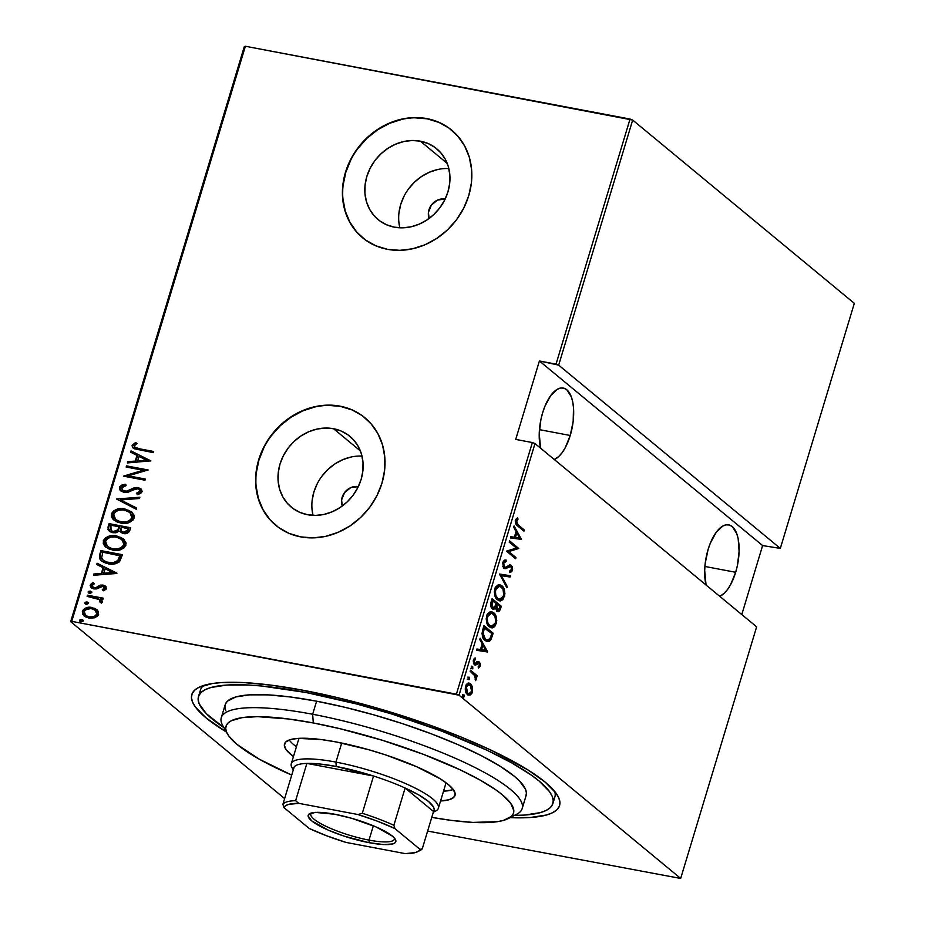 <?xml version="1.0" encoding="UTF-8"?>
<svg xmlns="http://www.w3.org/2000/svg" width="925" height="925" viewBox="0 0 925 925"><rect width="100%" height="100%" fill="white"/><g stroke="black" fill="none" stroke-linecap="round" stroke-linejoin="round"><path stroke-width="1.39" d="M198.493 696.525L200.459 690.015A185.093 39.162 16.8 0 1 203.546 685.494A185.093 39.162 -163.2 0 0 200.147 693.496M226.347 731.976A192.088 40.642 16.8 0 1 198.702 687.437A192.088 40.642 16.8 0 1 303.469 690.339L271.777 685.228L244.096 682.604L221.457 682.581L212.322 683.54L198.829 687.368L194.608 690.2L192.134 693.611L191.429 697.554L192.504 702.017L195.337 706.931L206.159 717.973L226.347 731.976M358.391 486.666L350.876 487.579L344.562 492.574L341.591 499.997L342.319 505.987A13.967 12.198 129.6 0 1 345.048 491.961A13.967 12.198 129.6 0 1 358.31 486.654M445.214 199.106L437.698 200.02L431.385 205.026L428.402 212.438L429.142 218.439A13.967 12.198 129.6 0 1 431.871 204.413A13.967 12.198 129.6 0 1 445.133 199.095M446.081 168.512L448.833 168.547A45.961 40.122 -50.4 0 0 399.82 227.804L398.825 221.549M420.366 141.167L447.191 163.343L420.366 141.167L428.032 143.491L434.9 147.376L440.716 152.683L445.249 159.192L448.324 166.662L449.828 174.802L449.7 183.312L447.954 191.845L444.636 200.089L439.895 207.72L433.906 214.45L426.887 220.011L419.129 224.185L410.92 226.833L402.572 227.839L394.408 227.168A45.961 40.122 129.6 0 1 378.105 219.583A45.961 40.122 129.6 0 1 370.728 167.124A45.961 40.122 129.6 0 1 420.366 141.167A45.961 40.122 129.6 0 1 436.681 148.752A45.961 40.122 129.6 0 1 444.046 201.222A45.961 40.122 129.6 0 1 394.408 227.168L386.743 224.844L379.874 220.959L374.058 215.664L369.526 209.142L366.45 201.673L364.947 193.533L365.074 185.023L366.832 176.49L370.139 168.246L374.879 160.615L380.88 153.897L387.887 148.335L395.646 144.15L403.867 141.502L412.215 140.496L420.366 141.167M359.27 456.06L362.01 456.094A45.961 40.122 -50.4 0 0 313.008 515.364L312.002 509.097M333.555 428.726L360.368 450.891L333.555 428.726L341.221 431.05L348.089 434.935L353.905 440.231L358.438 446.752L361.513 454.221L363.016 462.361L362.889 470.871L361.132 479.404L357.825 487.648L353.072 495.28L347.083 501.998L340.076 507.559L332.306 511.745L324.097 514.393L315.749 515.398L307.586 514.728A45.961 40.122 129.6 0 1 291.282 507.143A45.961 40.122 129.6 0 1 283.917 454.672A45.961 40.122 129.6 0 1 333.555 428.726A45.961 40.122 129.6 0 1 349.858 436.311A45.961 40.122 129.6 0 1 357.223 488.77A45.961 40.122 129.6 0 1 307.586 514.728L299.92 512.404L293.052 508.519L287.236 503.212L282.715 496.702L279.627 489.233L278.124 481.092L278.252 472.583L280.009 464.049L283.327 455.805L288.068 448.174L294.058 441.445L301.076 435.883L308.834 431.709L317.044 429.061L325.392 428.055L333.555 428.726M365.017 417.846A69.849 60.969 -50.4 0 0 340.308 406.376L340.042 406.156A69.849 60.969 129.6 0 1 364.82 417.684A69.849 60.969 129.6 0 1 376.024 497.419A69.849 60.969 129.6 0 1 300.579 536.858L312.985 537.887L325.669 536.35L338.145 532.326L349.939 525.967L360.6 517.514L369.711 507.293L376.914 495.696L381.956 483.174L384.615 470.201L384.812 457.274L382.522 444.902L377.851 433.547L370.96 423.65L362.126 415.591L351.685 409.683L340.042 406.156L327.635 405.138L314.951 406.665L302.463 410.688L290.67 417.048L280.021 425.5L270.909 435.721L263.694 447.318L258.665 459.841L256.005 472.814L255.809 485.741L258.087 498.113L262.769 509.467L269.661 519.364L278.494 527.423L288.935 533.332L300.579 536.858A69.849 60.969 129.6 0 1 275.8 525.331A69.849 60.969 129.6 0 1 264.596 445.596A69.849 60.969 129.6 0 1 340.042 406.156L340.308 406.376A69.849 60.969 -50.4 0 0 264.885 445.769A69.849 60.969 -50.4 0 0 275.985 525.493M451.839 130.286A69.849 60.969 -50.4 0 0 427.119 118.816L426.853 118.597A69.849 60.969 129.6 0 1 451.643 130.124A69.849 60.969 129.6 0 1 462.835 209.859A69.849 60.969 129.6 0 1 387.39 249.311L399.797 250.328L412.481 248.802L424.968 244.778L436.762 238.419L447.422 229.967L456.522 219.745L463.737 208.148L468.767 195.626L471.438 182.641L471.623 169.726L469.345 157.343L464.662 145.988L457.783 136.091L448.949 128.043L438.508 122.135L426.853 118.597L414.458 117.579L401.762 119.105L389.286 123.129L377.493 129.488L366.832 137.941L357.732 148.162L350.517 159.759L345.488 172.281L342.817 185.254L342.62 198.181L344.909 210.565L349.581 221.919L356.472 231.805L365.306 239.864L375.747 245.773L387.39 249.311A69.849 60.969 129.6 0 1 362.612 237.783A69.849 60.969 129.6 0 1 351.419 158.036A69.849 60.969 129.6 0 1 426.853 118.597L427.119 118.816A69.849 60.969 -50.4 0 0 351.708 158.21A69.849 60.969 -50.4 0 0 362.808 237.933M735.676 572.286A36.665 16.118 -79.3 0 1 719.754 596.336L724.31 593.214L727.593 589.433L730.657 584.554L735.676 572.286L704.885 566.458L735.676 572.286L737.433 565.383L739.11 551.312L738.162 538.697L736.739 533.552L732.253 526.579L729.362 525.018L726.183 524.833L722.841 526.024L716.181 532.349L710.388 543.01L708.099 549.485A36.665 16.118 -79.3 0 1 728.715 524.857A36.665 16.118 -79.3 0 1 735.676 572.286M706.053 585.005A36.665 16.118 -79.3 0 1 708.099 549.485L705.185 563.487L704.677 570.471L706.053 585.005M570.239 435.478A36.665 16.118 -79.3 0 1 554.306 459.528L558.873 456.407L562.157 452.626L565.221 447.746L570.239 435.478L539.448 429.651L570.239 435.478L573.153 421.488L573.523 407.879L572.725 401.889L571.292 396.744L566.805 389.772L563.915 388.211L560.747 388.026L557.405 389.217L550.733 395.542L544.941 406.214L542.663 412.677A36.665 16.118 -79.3 0 1 563.267 388.049A36.665 16.118 -79.3 0 1 570.239 435.478M540.605 448.197A36.665 16.118 -79.3 0 1 542.663 412.677L540.905 419.592L539.229 433.663L540.605 448.197M459.031 695.172L534.997 443.561L756.638 626.838L680.673 878.449L459.031 695.172L680.673 878.449L427.627 831.055L680.673 878.449L756.638 626.838L534.997 443.561L532.361 442.555L456.395 694.166L71.745 621.357L245.379 46.25L630.041 119.059L556.041 364.138L539.402 360.981L515.722 439.41L532.361 442.555L515.722 439.41L539.402 360.981L558.677 365.132L632.677 120.065L854.318 303.342L780.318 548.409L558.677 365.132L780.318 548.409L762.616 545.565L780.318 548.409L854.318 303.342L632.677 120.065L558.677 365.132L556.041 364.138L630.041 119.059L632.677 120.065L245.379 46.25L71.745 621.357L459.031 695.172L456.395 694.166L532.361 442.555L534.997 443.561L459.031 695.172M463.899 694.791L462.708 695.658L463.749 697.277L464.13 695.057L462.778 695.334L463.194 697.138L464.315 696.606L463.899 694.791L462.778 695.334M469.206 677.204L468.027 678.06L469.056 679.69L469.438 677.458L468.085 677.736L468.501 679.54L469.623 679.008L469.206 677.204L468.085 677.736M472.49 666.347L471.299 667.202L472.328 668.833L472.71 666.613L471.368 666.89L471.773 668.694L472.895 668.151L472.49 666.347L471.368 666.89M487.579 651.709L480.156 638.25L479.774 639.522L482.156 643.835L480.433 649.547L476.918 648.992L476.525 650.275L487.498 652.009L486.261 651.767L487.579 651.709L480.156 638.25L479.774 639.522L482.156 643.835L480.433 649.547L476.918 648.992L476.525 650.275L487.579 651.709M490.955 611.622L493.568 612.685L491.568 611.668L486.642 615.784C485.926 621.531 486.839 625.196 489.36 626.803L491.429 627.844L496.343 623.67L495.21 623.45L496.343 623.67C497.026 617.946 496.101 614.281 493.568 612.685L490.146 611.726L487.359 614.061L486.18 618.756L486.828 622.872L490.158 627.358L492.343 627.89L494.725 626.664L496.783 620.698L495.881 615.957L493.568 612.685L492.331 612.454L494.447 615.275M499.095 584.635L501.72 585.71L499.708 584.692L494.794 588.809C494.077 594.544 494.979 598.221 497.511 599.816L499.581 600.868L504.483 596.683L503.362 596.475L504.483 596.683C505.166 590.959 504.241 587.306 501.72 585.71L498.297 584.739L495.499 587.086L494.32 591.78L494.967 595.885L498.297 600.383L500.494 600.903L502.876 599.689L504.934 593.723L504.021 588.982L501.72 585.71L500.483 585.479L502.587 588.3M502.957 566.586L504.472 567.094L503.709 563.175L502.622 562.967L503.709 563.175L506.137 561.475L504.9 561.244L504.807 560.064L504.9 561.244L506.137 561.475L506.021 559.949L502.772 562.365L503.362 567.407L505.975 568.678L509.687 566.401L510.947 566.586L511.594 569.222L509.583 571.049L509.814 572.61L511.86 571.546L512.612 569.499L512.173 566.586L510.484 564.978L505.79 567.291L504.217 566.852L503.709 563.175L506.137 561.475L506.021 559.949L504.333 560.249L502.772 562.365L504.102 568.262L505.038 568.713M521.492 539.391L514.069 525.932L513.687 527.204L516.069 531.528L514.335 537.228L510.831 536.673L510.438 537.957L521.492 539.391L520.174 539.46L521.492 539.391L514.069 525.932L513.687 527.204L516.069 531.528L514.335 537.228L510.831 536.673L510.438 537.957L521.492 539.391M518.208 524.961L516.335 522.347L518.046 519.11L517.549 517.815L515.502 520.22L515.583 523.504L523.966 531.181L524.325 530.013L516.982 524.718L524.325 530.013L518.208 524.961L516.416 521.087L518.046 519.11L517.549 517.815L515.502 520.22C515.294 523.55 516.058 525.493 517.769 526.048L523.966 531.181L524.325 530.013L522.926 530.326L516.982 524.718L518.208 524.961M509.201 542.062L516.428 548.039L506.461 551.15L515.653 558.746L516 557.578L508.762 551.589L518.752 548.49L509.559 540.882L509.201 542.062L516.428 548.039L506.461 551.15L515.653 558.746L516 557.578L508.762 551.589L518.752 548.49L509.559 540.882L509.201 542.062M499.546 574.02L506.877 587.78L507.27 586.508L501.281 575.639L510.126 577.038L510.507 575.755L499.546 574.02L506.877 587.78L507.27 586.508L501.281 575.639L510.126 577.038L510.507 575.755L499.546 574.02M496.991 611.124C498.251 612.408 499.431 611.645 500.529 608.823L499.408 608.615L500.529 608.823L501.304 606.257L500.067 606.025L491.927 599.284L501.304 606.257L492.112 598.66L490.689 605.054L492.678 608.985L493.834 609.274L495.488 607.991L496.737 610.882L498.806 611.541L501.304 606.257L492.112 598.66L491.013 602.291C490.447 605.621 490.886 607.771 492.331 608.731L493.372 609.251L495.488 607.991L497.939 611.61M482.7 629.844L482.029 633.671L483.174 638.134L486.353 641.314L489.579 641.175L491.187 639.152L493.164 633.232L483.972 625.635L482.7 629.844C481.705 635.498 482.492 639.036 485.082 640.482L487.29 641.638L490.701 640.019L493.164 633.232L483.972 625.635L482.7 629.844M480.272 666.162L480.237 663.537L479.034 661.895L477.762 661.814L475.519 663.664L474.606 663.306L474.19 660.982L475.577 659.282L474.71 658.172L473.242 660.913L473.877 664.023L475.635 665.063L478.815 663.179L479.543 665.075L478.19 666.728L478.514 668.035L480.272 666.162L479.219 665.965L480.272 666.162L479.3 662.092L478.121 661.699L474.779 663.479L474.248 660.762L475.577 659.282L475.196 657.964L473.415 660.103L474.456 664.682L475.635 665.063L478.977 663.294L479.462 665.445L478.19 666.728L478.514 668.035L480.272 666.162M470.513 670.209L470.154 671.388L475.011 676.002L475.612 680.661L476.363 678.638L475.889 676.117L476.872 676.938L477.231 675.77L470.513 670.209L470.154 671.388L474.641 675.4L475.612 680.661L475.889 676.117L476.872 676.938L477.231 675.77L470.513 670.209M472.536 687.194L471.172 684.407L469.38 683.17L467.368 683.471L466.027 684.974L465.391 690.813L466.847 693.854L468.709 695.08L470.513 694.814L472.016 693.149L472.536 687.194L471.53 686.997L472.536 687.194L470.571 683.818L469.183 683.124L465.518 686.246C464.928 690.455 465.553 693.172 467.391 694.386L470.201 694.952L472.478 691.993L472.536 687.194M244.327 46.551L70.682 621.658L284.634 798.576L70.682 621.658L71.745 621.357L70.682 621.658L244.327 46.551L245.379 46.25L244.327 46.551M741.792 614.558L762.616 545.565L539.402 360.981L762.616 545.565L741.792 614.558M84.395 616.212L82.325 611.275L84.117 615.992L88.846 618.085L94.87 617.75L98.64 614.362L97.206 609.991L94.824 608.396L89.343 607.297L85.077 608.268L82.591 610.593L82.475 613.98L85.169 616.732L89.575 618.201L94.87 617.75L98.073 615.553L98.559 611.899L96.743 609.587M87.47 595.191L87.112 596.371L98.235 598.845L100.293 600.418L99.993 602.129L101.461 603.112L102.293 602.221L101.935 600.198L100.559 598.914L102.883 599.354L103.23 598.174L87.47 595.191L103.138 598.498L87.47 595.191L87.112 596.371L99.657 599.678L99.993 602.129L101.461 603.112L102.351 602.059L100.559 598.914L102.883 599.354L103.23 598.174L87.47 595.191M106.433 588.531L105.519 586.161L102.467 585.039L99.819 585.352L95.749 587.722L93.332 587.525L92.153 585.467L94.443 583.721L93.217 582.646L91.413 583.502L90.13 585.525L91.205 587.791L93.876 588.971L96.824 588.843L102.444 586.277L104.56 587.768L102.293 589.688L103.392 590.774L105.924 589.375L106.433 588.531L105.554 586.184L103.091 585.132L100.524 585.132L95.749 587.722L92.812 587.19L92.153 585.467L94.443 583.721L93.217 582.646L90.211 585.132L91.228 587.814L96.454 588.947L102.814 586.323L104.513 588.138L102.293 589.688L103.392 590.774L106.433 588.531M99.657 554.827L99.507 558.503L101.657 561.163L106.352 563.36L112.457 564.146L116.203 563.579L119.302 561.891L122.505 554.699L100.929 550.618L99.657 554.827L100.177 555.266L101.449 551.057L100.929 550.618L99.657 554.827L101.253 560.851L108.075 563.753C112.11 564.863 115.949 564.146 119.591 561.614L122.505 554.699L100.929 550.618L122.401 555.023L101.449 551.057L100.177 555.266L99.657 554.827M109.069 523.643L107.971 529.412L109.948 531.655L112.804 532.719L116.099 532.742L119.128 531.077L122.655 533.32L127.176 533.286L129.327 531.586L130.645 527.724L109.069 523.643L130.552 528.048L109.069 523.643L107.971 527.273L109.289 531.181L112.804 532.719L119.128 531.077L123.268 533.459C126.309 534.245 128.506 533.182 129.87 530.291L130.645 527.724L109.069 523.643M116.504 499.003L136.229 509.247L136.611 507.975L120.62 499.939L139.467 498.506L139.86 497.222L116.504 499.003L139.71 497.708L116.504 499.003L136.229 509.247L136.611 507.975L120.62 499.939L139.467 498.506L139.86 497.222L116.504 499.003M126.158 467.044L143.132 470.258L123.418 476.132L144.994 480.214L145.341 479.046L128.332 475.832L148.093 469.958L126.517 465.876L126.158 467.044L143.132 470.258L123.418 476.132L144.994 480.214L145.341 479.046L128.332 475.832L148.093 469.958L126.517 465.876L126.158 467.044M139.317 448.764L134.564 446.972L134.553 445.341L137.062 443.514L135.617 442.485L132.067 445.596L132.564 447.492L134.356 448.775L153.307 452.649L153.666 451.481L139.837 449.192L153.573 451.793L139.837 449.192L134.958 447.388L134.322 445.804L137.062 443.514L135.617 442.485L132.136 445.295L133.108 448.047L153.307 452.649L153.666 451.481L139.317 448.764M150.833 460.858L131.026 450.914L130.645 452.198L136.993 455.377L135.27 461.089L127.789 461.656L127.396 462.939L150.833 460.858L131.026 450.914L130.645 452.198L136.993 455.377L135.27 461.089L127.789 461.656L127.396 462.939L150.833 460.858M119.418 487.44L120.053 490.181L124.1 492.389L128.112 492.192L136.241 488.712L138.634 489.036L139.999 490.724L139.305 492.1L136.38 493.233L137.374 494.586L140.704 493.43L142.172 491.337L140.97 488.851L137.166 487.463L134.056 487.857L126.748 491.14L123.152 490.77L121.626 487.891L123.603 486.215L126.112 485.602L125.361 484.249L121.973 485.035L119.811 486.619L119.938 487.88L125.892 484.688L121.695 485.856L119.938 487.88L119.418 487.44L120.828 490.944L124.1 492.389L137.767 488.77L139.293 489.441L139.918 491.21L136.38 493.233L137.374 494.586L142.08 491.776L141.005 488.874L138.033 487.579L134.518 487.706L126.748 491.14L124.482 491.221L122.47 490.319L121.626 487.891L126.112 485.602L125.361 484.249L119.418 487.44M114.237 520.359L111.428 513.884L113.972 520.151L120.666 523.041C126.263 524.533 130.749 522.879 134.148 518.069L131.708 511.964L123.002 508.692L118.331 508.9L113.81 510.716L111.601 513.41L111.428 516.717L112.977 519.226L117.186 522.035L122.493 523.307L128.159 522.903L133.235 519.873L134.264 517.584L134.102 515.237L131.408 511.722L124.806 508.947L131.963 512.184M106.086 547.334L103.288 540.859L105.82 547.126L112.515 550.028C118.111 551.508 122.609 549.855 125.997 545.045L123.568 538.94L114.85 535.668L110.179 535.887L105.67 537.691L103.461 540.397L103.288 543.703L104.837 546.201L109.034 549.011L114.353 550.294L120.007 549.878L124.412 547.612L126.17 543.125L123.256 538.697L116.666 535.933L123.823 539.159M116.92 573.176L97.113 563.232L96.732 564.504L103.08 567.696L101.357 573.408L93.876 573.974L93.494 575.257L116.839 573.477L97.113 563.232L96.732 564.504L103.08 567.696L101.357 573.408L93.876 573.974L93.494 575.257L116.92 573.176M88.869 593.179L88.164 591.919L89.609 593.434L91.76 592.601L90.315 591.087L88.546 591.399L88.21 592.52L89.609 593.434L91.76 592.601L90.315 591.087L91.575 591.769M85.597 604.025L84.892 602.765L86.337 604.279L88.488 603.447L87.043 601.932L85.273 602.244L84.938 603.366L86.626 604.326L88.488 603.447L87.043 601.932L88.303 602.626M80.29 621.623L79.573 620.363L81.018 621.878L83.169 621.045L81.724 619.53L79.955 619.843L79.619 620.964L81.018 621.878L83.169 621.045L81.724 619.53L82.996 620.224M510.068 817.642L529.909 817.538L546.617 814.971L552.537 812.74L556.757 809.907L559.22 806.507L559.937 802.553L558.862 798.102L556.029 793.176L545.195 782.145L527.851 769.878L491.14 750.198L460.904 736.971L427.396 724.252L373.839 707.163L337.926 697.751L303.469 690.339A192.088 40.642 16.8 0 1 557.752 795.835A192.088 40.642 16.8 0 1 510.068 817.642M553.196 800.079A185.093 39.162 -163.2 0 0 554.78 791.546A185.093 39.162 16.8 0 1 554.85 797.015L552.896 803.524M438.762 122.343L427.119 118.816L414.712 117.799M402.028 119.325L389.552 123.349L377.758 129.708L367.098 138.16L357.987 148.382M350.783 159.979L345.742 172.501L343.083 185.474M342.886 198.401L345.175 210.773L349.847 222.127L356.738 232.025M351.951 409.902L340.308 406.376L327.901 405.347M315.205 406.884L302.729 410.908L290.936 417.267L280.275 425.72L271.175 435.941M263.96 447.527L258.931 460.06L256.26 473.033M256.075 485.96L258.353 498.332L263.035 509.687L269.915 519.584M350.922 457.066L342.712 459.713L334.942 463.899L327.936 469.461L321.946 476.19M317.194 483.821L313.887 492.065L312.13 500.598M437.733 169.518L429.524 172.166L421.765 176.351L414.758 181.913L408.757 188.631M404.017 196.262L400.71 204.506L398.953 213.039M133.385 448.255L132.136 445.295L132.668 445.723L136.148 442.913L135.617 442.485L137.016 443.538L136.148 442.913L133.235 444.717L132.553 446.324L133.084 447.931M135.258 447.608L139.837 449.192L136.715 448.475M128.066 462.882L127.789 461.656L135.79 461.529L135.27 461.089L135.79 461.529L137.513 455.817L136.993 455.377L137.513 455.817L135.79 461.529L128.309 462.095L128.066 462.882M131.211 452.475L131.026 450.914L150.787 461.008L131.558 451.354L131.211 452.475M147.156 460.662L137.663 460.904L138.183 461.344L137.663 460.904L139.028 456.395L147.156 460.662M126.783 467.16L126.517 465.876L147.861 470.247L127.037 466.304L126.783 467.16M128.864 476.259L145.248 479.358L128.864 476.259M124.135 476.271L143.653 470.686L124.135 476.271M122.748 490.528L125.002 491.649L127.268 491.568L126.748 491.14L127.268 491.568L135.038 488.146L134.518 487.706L138.033 487.579L141.248 489.094M140.427 490.689L139.918 489.961L140.519 491.152L139.837 492.528L136.9 493.672L137.547 494.551L136.38 493.233L136.9 493.672L140.438 491.637L139.536 489.672M121.082 491.152L119.938 487.88L121.233 491.279M141.502 489.279L136.819 487.88L126.702 491.684L122.84 490.608M121.152 500.379L136.565 508.126L121.152 500.379M124.806 508.947C119.279 507.513 114.827 509.155 111.428 513.884L111.96 514.312C115.348 509.583 119.811 507.941 125.338 509.386L124.806 508.947M132.61 512.727L128.818 510.403L123.499 509.12M119.822 509.178L117.914 509.559M116.099 510.184L114.318 511.167M113.104 512.242L111.763 516.243L113.521 519.665M111.763 515.283L111.763 516.243M112.307 518L112.85 518.867M129.639 512.346L132.587 516.566L132.136 518.89L130.494 520.729L124.54 522.579L117.186 520.694M115.902 519.734L121.545 522.313L115.637 519.526L113.659 514.254C116.365 510.357 119.973 508.981 124.47 510.126L129.882 512.485L131.917 517.711C129.176 521.642 125.546 523.03 121.025 521.873L121.545 522.313C126.066 523.457 129.697 522.07 132.437 518.139L130.101 512.681M109.566 531.401L107.971 527.273L108.502 527.701L109.601 524.07L108.329 528.799L109.67 531.493M111.347 530.811L113.682 531.979L118.238 530.395L117.718 529.956L118.238 530.395L119.244 527.967L118.712 527.539L117.718 529.956L113.162 531.551L111.058 530.592L110.931 525.238L118.955 526.753L119.475 527.181L118.955 526.753L118.712 527.539L119.244 527.967L119.475 527.181L117.81 530.904L114.284 532.06M113.682 531.979L111.613 531.054M121.799 531.574L124.1 532.707L123.58 532.28L124.1 532.707L128.124 530.522L127.592 530.083L123.58 532.28L121.51 531.355L121.163 527.169L128.61 528.915L128.078 528.476L128.02 530.834L126.54 532.523L123.696 532.615L121.603 531.355M127.592 530.083L126.008 532.095L122.771 532.06L120.736 530.279L121.163 527.169L128.078 528.476L127.592 530.083M116.666 535.933C111.139 534.488 106.676 536.13 103.288 540.859L103.808 541.298C107.196 536.569 111.659 534.928 117.186 536.361L116.666 535.933M124.47 539.703L120.678 537.379L115.348 536.107M111.671 536.153L109.774 536.535M107.948 537.171L106.167 538.142M104.964 539.229L103.623 543.218L105.369 546.652M103.612 542.258L103.623 543.218M121.487 539.333L124.008 542.108L124.447 544.328L124.297 545.126L123.777 544.686C121.025 548.618 117.394 550.005 112.873 548.849L113.405 549.288L112.677 549.126M111.948 548.941L109.034 547.669M107.751 546.721L113.405 549.288C117.926 550.444 121.557 549.057 124.297 545.126L122.898 547.265L120.215 548.872L114.145 549.404M113.405 549.288L107.485 546.502L105.519 541.229C108.225 537.332 111.821 535.957 116.319 537.101L121.73 539.472L124.297 545.126L121.961 539.668M100.918 560.434L100.177 555.266L100.027 558.943L102.189 561.602M99.819 557.127L99.842 558.064M103.635 560.677L108.965 563.013C112.307 563.938 115.417 563.256 118.284 560.966L117.764 560.527L118.284 560.966L120.458 555.89L119.938 555.462L117.764 560.527C114.885 562.828 111.775 563.51 108.433 562.585L103.357 560.469L101.669 557.81L102.779 552.213L120.458 555.89L118.631 560.504L116.203 562.504L111.335 563.302L106.826 562.469M105.196 561.776L103.947 560.955M94.165 575.2L93.876 573.974L101.877 573.835L101.357 573.408L101.877 573.835L103.612 568.135L103.08 567.696L103.612 568.135L101.877 573.835L94.396 574.413L94.165 575.2M97.298 564.793L97.113 563.232L116.874 573.327L97.645 563.66L97.298 564.793M113.243 572.968L103.75 573.222L104.271 573.662L103.75 573.222L105.115 568.713L113.243 572.968M104.571 587.329L105.034 588.566L102.814 590.127L103.45 590.751L102.293 589.688L102.814 590.127L105.034 588.566L104.248 587.086M91.506 588.023L90.211 585.132L90.743 585.571L93.749 583.074L90.927 585.097L91.228 587.814M93.09 587.387L96.281 588.15L95.749 587.722L96.281 588.15L98.362 586.913L97.842 586.485L101.045 585.571L100.524 585.132L103.091 585.132L105.808 586.415M106.04 586.589L101.045 585.571L95.46 588.277L92.708 586.785M91.332 591.526L88.164 591.919L89.609 593.434M88.164 591.919L90.847 591.514L90.315 591.087M91.887 591.988L89.066 591.838L89.089 593.399M100.131 600.071L101.033 601.354L100.513 602.568L101.01 601.921L99.9 599.897M87.736 596.486L87.991 595.631L87.736 596.486M88.488 603.447L87.043 601.932L84.892 602.765L86.337 604.279M84.892 602.765L85.412 603.204L87.563 602.372L87.043 601.932M88.615 602.834L85.794 602.684L85.817 604.245M86.372 602.418L85.794 602.684M97.206 609.991L92.037 607.528C87.956 606.499 84.718 607.748 82.325 611.275L82.845 611.714C85.25 608.176 88.488 606.927 92.558 607.968L97.726 610.419M97.183 609.945L95.344 608.823M94.003 608.315L89.864 607.737M88.523 607.852L85.597 608.708L83.111 611.032L82.776 613.784L84.638 616.42M82.996 614.42L83.551 615.31M95.842 610.778L97.345 613.888L95.136 616.697L90.731 617.484L86.094 615.726M85.863 615.518L89.713 617.345L85.586 615.298L84.256 611.633C86.083 608.904 88.546 607.922 91.668 608.696L95.252 610.28L96.709 613.992C94.824 616.709 92.315 617.68 89.182 616.906L89.713 617.345C92.835 618.12 95.344 617.148 97.229 614.431L95.495 610.5M83.169 621.045L81.724 619.53L79.573 620.363L81.018 621.878M79.573 620.363L82.256 619.97L81.724 619.53M83.296 620.432L80.487 620.282L80.498 621.843M137.663 460.904L139.028 456.395L146.636 460.222L137.663 460.904M121.025 521.873L116.874 520.382L114.226 517.931L113.498 515.04L114.943 512.184L118.446 510.311L122.99 509.918L127.303 510.958L130.425 512.993L132.067 516.913L130.517 519.85L126.32 521.885L121.025 521.873M118.712 527.539L117.51 530.222L115.602 531.447L112.411 531.343L110.202 529.401L110.931 525.238L118.955 526.753L118.712 527.539M112.873 548.849L108.734 547.369L106.074 544.918L105.346 542.015L106.791 539.171L110.306 537.286L114.85 536.893L119.163 537.934L122.273 539.969L123.927 543.9L122.366 546.825L118.169 548.86L112.873 548.849M119.938 555.462L117.764 560.527L113.255 562.747L106.294 562.03L103.022 560.168L101.669 557.81L102.779 552.213L119.938 555.462M103.75 573.222L105.115 568.713L112.723 572.54L103.75 573.222M89.182 616.906L86.372 615.865L84.372 613.714L84.256 611.633L85.539 609.818L90.65 608.558L93.61 609.286L96.015 611.055L96.813 613.448L95.818 615.437L93.379 616.755L89.182 616.906M515.468 520.232L516.636 518.416L518.046 519.11L516.809 518.879L515.583 520.07L516.821 520.301L515.583 520.07L515.179 520.856M515.341 520.891L516.416 521.087L515.341 520.891M515.479 523.215L516.982 524.718L515.352 522.972M516.058 531.54L516.809 532.904L516.058 531.54M519.653 538.072L520.255 539.159L519.653 538.072L514.346 537.205L515.468 537.413L516.821 532.904L515.711 532.696L516.821 532.904L519.677 538.084L515.468 537.413L516.821 532.904L519.677 538.084M509.363 541.518L518.752 548.49L507.524 551.358L516 557.578L514.601 557.891L507.524 551.358L517.514 548.259L509.363 541.518M502.714 562.365L504.9 561.244L502.483 562.943M509.756 564.955L511.259 565.383L509.629 564.978L505.524 567.36L504.287 567.129M505.524 567.36L504.46 567.083M509.71 566.354L508.253 566.262L510.947 566.586L511.525 569.465L509.583 571.049L509.814 572.61L512.427 570.401L511.213 570.17L512.427 570.401L511.259 565.383L509.629 564.978M511.259 565.383L510.022 565.152L511.097 566.736M511.178 570.216L509.733 572.055M509.49 566.493L508.253 566.262L506.796 567.314L508.033 567.545L510.947 566.586M504.102 568.262L508.033 567.545L504.46 568.505M503.755 568.47L509.548 566.239M507.524 566.759L508.253 566.262M509.606 572.113L511.19 570.158M509.941 571.939L510.635 571.315M511.167 566.933L509.652 564.898M504.009 567.152L502.772 566.297M509.27 575.558L508.889 576.807L510.126 577.038L500.067 575.408L508.889 576.807L509.27 575.558M506.056 586.277L507.27 586.508L506.056 586.277M502.911 597.423L498.957 600.695M502.795 588.739L499.697 584.924M498.795 600.683L501.639 599.458L502.934 597.377M498.679 599.273L497.87 598.648C495.788 597.319 495.083 594.289 495.754 589.537L494.655 589.329L495.754 589.537L499.766 586.08L501.362 586.889C503.42 588.219 504.137 591.248 503.524 595.966L499.477 599.458M495.095 587.895L497.349 585.918L499.488 586.207M499.766 586.08L498.54 585.849L495.187 587.733M498.922 609.656L497.349 611.379M492.597 609.032L494.262 607.76L495.488 607.991L494.262 607.76L492.736 609.02M496.621 611.356L497.974 611.09L498.968 609.563M491.984 607.621L493.279 607.864L491.453 607.332L492.69 607.563L492.181 602.348L491.059 602.14L492.181 602.348L492.701 600.614L491.591 600.394L496.124 603.435L495.025 606.603L492.69 607.563L491.684 604.857L492.701 600.614L496.124 603.435L494.447 607.436L492.69 607.563M496.101 609.702L497.893 610.222L496.101 609.702L497.326 609.933L496.817 605.008L495.708 604.8L496.817 605.008L497.06 604.21L500.009 606.65L499.523 608.257L497.326 609.933L496.355 607.401L497.06 604.21L500.009 606.65L498.737 609.899L497.326 609.933M495.326 608.5L495.372 605.563M495.245 606.118L495.187 607.933M494.771 624.41L490.805 627.67M494.644 615.726L491.545 611.899M490.655 627.67L493.499 626.433L494.783 624.363M488.493 625.393L487.244 623.959L489.718 625.624C487.648 624.306 486.943 621.265 487.602 616.513L486.504 616.304L487.602 616.513L491.626 613.055L493.222 613.865C495.28 615.194 495.997 618.224 495.384 622.953L491.325 626.445M486.943 614.882L489.209 612.893L491.348 613.183M490.528 626.248L488.805 625.635M491.626 613.055L490.389 612.824L487.036 614.72M483.775 626.271L493.164 633.232L491.765 633.544L483.775 626.271M491.198 635.764L492.331 635.984L491.198 635.764M485.798 639.938L484.203 639.082L485.44 639.314L483.787 637.163L483.127 633.278L482.052 633.082L483.127 633.278L484.076 629.162L482.966 628.954L484.076 629.162L484.561 627.589L491.857 633.625L490.042 638.597L487.128 640.192L485.44 639.314L483.127 633.278L484.561 627.589L483.44 627.381L491.857 633.625L489.464 639.776L490.701 640.019L489.464 639.776L486.689 641.464M486.492 641.453L488.724 640.643L490.366 637.915M487.221 641.407L487.972 641.164M490.273 638.169L488.828 639.892L487.036 640.169L484.203 639.082L482.561 636.932M482.862 637.498L484.203 639.082L487.128 640.192M482.145 643.858L482.896 645.211L482.145 643.858M485.752 650.391L486.353 651.478L485.752 650.391L480.433 649.512L481.555 649.732L482.919 645.222L481.798 645.014L482.919 645.222L485.764 650.391L481.555 649.732L482.919 645.222L485.764 650.391M478.896 666.335L478.294 667.168M478.271 663.132L478.977 663.294M477.034 662.901L475.901 663.78L477.138 664.011L474.409 664.832L477.404 662.89M474.779 664.902L475.635 665.063L474.779 664.902M474.456 664.682L475.635 665.063M474.213 658.612L475.577 659.282L473.658 659.467L474.213 658.612M473.299 660.577L474.248 660.762L473.299 660.577M473.473 663.179L474.294 663.433M475.519 663.664L474.779 663.479M476.895 661.468L478.121 661.699M479.3 662.092L478.063 661.861L479.023 663.329M478.213 667.237L478.965 666.162M479.15 663.849L477.797 661.664M474.086 663.468L473.369 663.075M471.253 666.116L471.669 667.919L472.895 668.151L470.547 668.463M471.773 668.694L472.895 668.151M471.403 668.405L471.484 666.382M470.316 670.845L477.231 675.77L475.82 676.106L470.316 670.845M474.988 675.955L475.889 676.117L474.988 675.955M475.138 679.493L476.19 679.69L475.138 679.493M467.981 676.961L468.385 678.777L469.623 679.008L467.264 679.308M468.501 679.54L469.623 679.008M468.131 679.262L468.2 677.227M471.472 691.808L472.478 691.993L471.472 691.808M467.923 693.53L466.501 692.975L467.738 693.207L466.131 689.969L466.35 686.928L465.391 686.743L466.35 686.928L468.293 684.512L471.01 685.899L471.923 689.634L471.646 691.31L468.778 693.738L467.738 693.207L466.35 686.928L469.183 684.477L470.212 684.997L471.646 691.31L468.963 694.721L470.201 694.952L468.2 694.906L470.79 692.918M468.559 683.089L470.571 683.818L469.345 683.587L470.871 685.691M470.929 685.853L468.154 682.939M467.483 694.848L468.212 694.906M470.744 692.987L468.651 693.704L465.714 692.062M469.183 684.477L466.05 684.939L468.073 684.269M465.888 692.305L468.778 693.738M462.662 694.559L463.078 696.363L464.315 696.606L461.957 696.907M463.194 697.138L464.315 696.606M462.824 696.849L462.893 694.825M497.87 598.648L495.8 595.411L495.418 591.156L496.667 587.572L499.697 586.068L503.015 589.086L503.732 595.168L501.327 599.122L497.87 598.648M489.718 625.624L487.66 622.386L487.267 618.131L488.897 614.096L491.545 613.044L494.875 616.062L495.708 621.322L494.967 624.028L493.187 626.098L489.718 625.624M522.186 808.554L526.128 795.477A157.157 33.254 -163.2 0 0 316.593 701.196L312.65 714.262A157.157 33.254 -163.2 0 0 222.775 725.674L227.423 733.872A150.174 31.774 16.8 0 1 313.297 722.968L312.65 714.262L316.593 701.196A157.157 33.254 -163.2 0 0 225.226 704.63L221.283 717.707A157.157 33.254 16.8 0 1 312.65 714.262A157.157 33.254 16.8 0 1 522.186 808.554A157.157 33.254 16.8 0 1 511.537 816.255M508.126 818.625L516.543 814.358A157.157 33.254 -163.2 0 0 471.715 765.9A157.157 33.254 -163.2 0 0 312.65 714.262L313.297 722.968A150.174 31.774 16.8 0 1 465.298 772.306A150.174 31.774 16.8 0 1 508.126 818.625A150.174 31.774 16.8 0 1 431.755 817.365L450.995 820.348L472.64 822.394L497.488 821.666L503.397 820.417L511.328 816.463L513.259 813.792L513.814 810.705L510.762 803.374L502.298 794.748L496.124 790.054L480.202 780.11L460.026 769.773L423.558 754.384L382.441 740.312L340.238 728.761L313.297 722.968L288.531 718.979L257.497 716.655L242.038 717.661L231.493 720.656L228.198 722.864L226.267 725.524L225.712 728.622L226.544 732.103L228.764 735.953L237.228 744.579L259.324 759.205L291.722 775.092A150.174 31.774 16.8 0 1 227.423 733.872M336.284 741.977A89.054 18.847 16.8 0 1 455.019 795.396A89.054 18.847 16.8 0 1 440.566 800.992L449.018 799.755L453.712 797.408L455.192 793.997L453.377 789.649L448.359 784.539L440.312 778.85L416.504 766.652L385.586 754.904L368.902 749.77L336.284 741.977L321.588 739.607L298.255 738.37L290.508 739.561L285.813 741.908L284.333 745.319L286.149 749.666L293.456 756.569A89.054 18.847 16.8 0 1 284.507 743.92A89.054 18.847 16.8 0 1 336.284 741.977M451.978 789.95L443.526 791.187A89.054 18.847 -163.2 0 0 453.285 789.534M514.057 815.388L524.302 815.087L540.397 812.612L546.108 810.462L550.167 807.733L552.549 804.449L553.231 800.645L552.202 796.344L549.473 791.603L539.032 780.978L531.424 775.185L511.803 762.94L486.943 750.198L441.977 731.224L391.31 713.88L356.507 703.96L306.094 692.513L261.671 686.015L248.871 685.055L227.064 685.032L210.969 687.495L205.258 689.645L201.199 692.374L198.817 695.658L198.135 699.462L199.164 703.763L206.298 713.649L223.885 727.628A185.093 39.162 16.8 0 1 198.482 696.56A185.093 39.162 16.8 0 1 306.094 692.513L306.568 690.929L306.094 692.513A185.093 39.162 16.8 0 1 552.884 803.559A185.093 39.162 16.8 0 1 514.531 815.388M225.885 730.01A157.157 33.254 16.8 0 1 221.283 717.707M225.804 710.747L224.937 707.105L225.515 703.867L227.538 701.081L235.829 696.941L249.496 694.848L268.019 694.872L290.67 697.011L316.593 701.196L344.794 707.255L374.174 714.967L403.612 724.021L431.975 734.068L458.176 744.741L481.208 755.609L500.182 766.27L514.381 776.306L519.503 780.966L525.562 789.36L526.429 793.003L525.851 796.24M289.19 739.988A89.054 18.847 -163.2 0 0 296.416 746.776L294.127 744.983M369.006 840.097A43.66 9.238 -163.2 0 0 394.432 838.085A43.66 9.238 16.8 0 1 394.385 839.137A43.66 9.238 16.8 0 1 369.006 840.097L373.33 825.782L369.006 840.097A43.66 9.238 16.8 0 1 310.8 813.896A43.66 9.238 16.8 0 1 311.355 812.994A43.66 9.238 -163.2 0 0 326.548 826.568A43.66 9.238 -163.2 0 0 369.006 840.097L369.202 842.698L369.006 840.097M334.804 814.254A45.753 9.678 16.8 0 1 395.368 839.38A45.753 9.678 16.8 0 1 369.202 842.698L343.869 836.061L327.993 830.026L311.632 820.833L308.118 815.977L308.881 814.22L315.275 812.404L334.804 814.254L351.569 818.267L376.024 826.927L392.385 836.119L394.963 838.755L395.888 840.987L395.137 842.733L392.72 843.947L383.343 844.548L369.202 842.698A45.753 9.678 16.8 0 1 322.906 827.667A45.753 9.678 16.8 0 1 309.852 813.561A45.753 9.678 16.8 0 1 334.804 814.254M293.375 769.635A76.833 16.257 16.8 0 1 291.271 763.796A76.833 16.257 16.8 0 1 335.948 762.107L336.272 766.467A73.341 15.517 16.8 0 1 373.55 776.029L362.299 813.283L357.963 814.532L298.787 803.339L295.618 800.668L306.869 763.414L373.55 776.029L336.272 766.467L319.969 764.027L306.869 763.414A73.341 15.517 -163.2 0 0 294.162 767.022L293.491 769.23A73.341 15.517 16.8 0 1 294.162 767.022A73.341 15.517 16.8 0 1 306.869 763.414A73.341 15.517 16.8 0 1 336.272 766.467L335.948 762.107A76.833 16.257 -163.2 0 0 291.999 767.692L293.283 769.947M433.316 812.219L435.617 811.052A76.833 16.257 -163.2 0 0 413.706 787.36A76.833 16.257 -163.2 0 0 335.948 762.107L341.695 743.053L335.948 762.107A76.833 16.257 16.8 0 1 438.381 808.207A76.833 16.257 16.8 0 1 433.409 811.907M417.649 851.705L420.17 850.433A73.341 15.517 -163.2 0 0 422.274 848.768L420.089 849.404A71.248 15.077 16.8 0 1 417.649 851.705A71.248 15.077 16.8 0 1 405.231 853.625L346.054 842.421A71.248 15.077 16.8 0 1 309.135 828.407L283.917 807.56A71.248 15.077 16.8 0 1 298.787 803.339L288.6 804.403L285.536 805.733L283.917 807.56L282.911 804.276L283.917 807.56L309.135 828.407L326.49 835.726L346.054 842.421L405.231 853.625L415.406 852.561L418.47 851.231L420.089 849.404L394.882 828.557L377.527 821.238L357.963 814.532L298.787 803.339L295.618 800.668A73.341 15.517 -163.2 0 0 282.911 804.276L294.162 767.022L282.911 804.276A73.341 15.517 16.8 0 1 295.618 800.668L306.869 763.414L373.55 776.029A73.341 15.517 16.8 0 1 405.115 788.019L433.524 811.514L434.195 809.525L433.582 807.167L428.564 801.524L418.84 794.98L405.115 788.019A73.341 15.517 16.8 0 1 433.524 811.514L422.274 848.768L420.089 849.404L394.882 828.557L393.877 825.273L405.115 788.019L433.524 811.514L422.274 848.768A73.341 15.517 16.8 0 1 418.759 851.023M405.115 788.019A73.341 15.517 -163.2 0 0 373.55 776.029L362.299 813.283A73.341 15.517 16.8 0 1 393.877 825.273L405.115 788.019M393.877 825.273A73.341 15.517 -163.2 0 0 362.299 813.283L357.963 814.532A71.248 15.077 16.8 0 1 394.882 828.557L393.877 825.273M505.038 567.372L503.801 567.141M510.403 566.32L509.178 566.088M478.607 663.109L477.369 662.878M475.196 663.688L473.97 663.456M298.96 738.335L291.271 763.796M446.07 782.747L438.381 808.207"/></g></svg>
